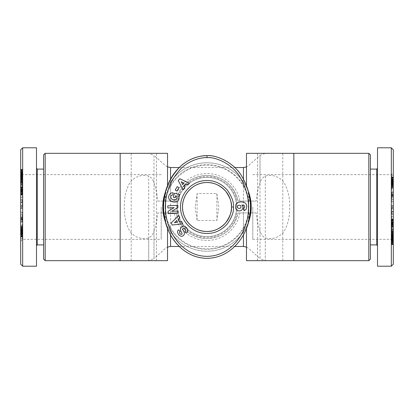 <?xml version="1.0" encoding="UTF-8"?>
<svg xmlns="http://www.w3.org/2000/svg" width="414" height="414" viewBox="0 0 414 414"><rect width="100%" height="100%" fill="white"/><g stroke="black" fill="none" stroke-linecap="round" stroke-linejoin="round"><path stroke-width="0.31" stroke-dasharray="2.07 1.55" d="M45.173 153.32L45.173 260.68M246.47 185.622L246.47 187.092L247.194 188.593C248.058 190.937 248.679 195.097 249.052 201.08L256.261 201.08C256.727 194.797 257.974 188.743 260.008 182.926C261.099 179.443 262.864 177.182 265.286 176.141C273.157 173.585 281.836 178.046 284.837 184.039C288.294 190.833 289.904 198.487 289.665 207C289.904 215.513 288.294 223.167 284.837 229.961C281.836 235.954 273.157 240.415 265.286 237.859C262.807 236.746 261.048 234.484 260.008 231.074C257.974 225.257 256.727 219.203 256.261 212.92L238.014 212.92C233.729 229.061 223.389 237.615 207 238.578C190.611 237.615 180.271 229.061 175.986 212.92L157.739 212.92C157.273 219.203 156.026 225.257 153.992 231.074C152.901 234.557 151.136 236.818 148.714 237.859C140.843 240.415 132.164 235.954 129.163 229.961C125.706 223.167 124.096 215.513 124.335 207C124.096 198.487 125.706 190.833 129.163 184.039C132.164 178.046 140.843 173.585 148.714 176.141C151.193 177.254 152.952 179.516 153.992 182.926C156.026 188.743 157.273 194.797 157.739 201.08L164.948 201.08C165.295 195.341 165.916 191.175 166.806 188.593L167.53 187.092L167.53 185.622M368.827 260.68L368.827 153.32M167.53 228.378L167.53 226.908L166.806 225.407C165.942 223.063 165.321 218.902 164.948 212.92L157.739 212.92M167.53 260.68L120.163 260.68L148.714 260.68L148.714 176.141M153.992 182.926L153.992 155.348L148.714 153.32L120.163 153.32L167.53 153.32M256.261 212.92L249.052 212.92C248.705 218.659 248.084 222.825 247.194 225.407L248.359 222.603A44.205 44.205 0 0 1 165.636 222.603L167.53 226.908M265.286 176.141L265.286 260.68L293.836 260.68L246.47 260.68M246.47 226.908L246.47 228.378M246.47 153.32L293.836 153.32L265.286 153.32L260.008 155.348L260.008 182.926M270.151 260.68L282.783 260.68L270.151 260.68M270.151 153.32L282.783 153.32L270.151 153.32M143.849 260.68L131.217 260.68L143.849 260.68M143.849 153.32L131.217 153.32L143.849 153.32M195.16 207L197.131 220.465L216.869 220.465L218.84 207L216.869 193.535L197.131 193.535L195.16 207M22.672 147.793L22.672 266.207M161.217 207L161.217 239.364L161.217 207M391.328 266.207L391.328 147.793M252.783 207L252.783 239.364L252.783 207M171.474 195.429A1.382 1.382 0 0 1 172.767 195.097L173.218 192.898A3.405 3.405 0 0 0 171.603 192.924A5.263 4.466 -167.3 0 0 168.912 195.739L168.757 196.345A5.263 4.363 -165.4 0 0 172.752 201.892A5.263 4.363 -165.4 0 0 178.941 198.994A5.263 4.363 -165.4 0 0 178.496 196.039L179.381 196.076L179.764 194.606L174.418 193.214L173.378 197.219L175.272 197.716L175.8 195.693A4.254 3.571 122.9 0 1 175.841 195.718A4.254 3.571 122.9 0 1 176.706 196.557A3.131 2.51 -165.2 0 1 176.887 198.094A3.131 2.51 -165.2 0 1 174.765 199.807A2.826 1.578 -167.7 0 1 171.696 198.984A3.131 2.582 -164.3 0 1 170.842 196.448A3.131 2.582 -164.3 0 1 171.474 195.429M186.647 232.942A3.943 3.353 -130.9 0 0 187.247 228.735A4.207 2.934 50.3 0 0 185.042 226.587A3.938 3.359 50.3 0 0 182.305 226.479A2.872 1.765 139.7 0 0 180.799 227.866A3.943 3.369 -130.3 0 0 180.582 228.409A2.763 2.763 0 0 0 180.67 230.614L181.979 233.325A0.735 0.735 0 0 1 181.296 234.381A1.584 1.092 49.7 0 1 179.785 233.33A1.584 1.092 49.7 0 1 179.836 231.773L180.106 231.545L178.537 229.868A3.778 2.831 -138.5 0 0 178.139 230.22A3.778 2.831 -138.5 0 0 178.041 233.532A17.569 9.558 133.1 0 0 179.226 235.157A17.569 9.558 133.1 0 0 179.738 235.582A3.716 2.836 62.7 0 0 182.672 236.027A3.716 2.836 62.7 0 0 182.714 236.001A2.872 2.22 139.7 0 0 184.023 234.805A3.747 3.193 49.7 0 0 184.375 233.698A2.763 2.763 0 0 0 184.121 232.156L182.786 229.392A0.735 0.735 0 0 1 183.19 228.383A1.78 1.185 49.7 0 1 185.13 229.278A1.78 1.185 49.7 0 1 185.255 231.235L184.954 231.488L186.378 233.17L186.616 232.968A3.943 3.353 -130.9 0 0 186.647 232.942M239.245 210.912A4.445 4.445 0 0 0 241.486 210.302L242.578 209.075L242.966 207.461L242.702 206.125L241.874 205.002L243.856 205.313L244.824 206.089L244.674 207.3L243.768 207.693L244.151 210.726L246.242 209.225L246.78 206.079L246.371 204.433L244.974 202.819L243.028 202.079L240.493 201.923L237.636 202.601L235.84 204.449L235.571 208.035L236.058 209.287L237.274 210.447A4.445 4.445 0 0 0 239.245 210.912M177.399 207A29.601 29.601 0 0 0 207 236.601A29.601 29.601 0 0 0 236.601 207A29.601 29.601 0 0 0 207 177.399A29.601 29.601 0 0 0 177.399 207A29.601 29.601 0 0 0 207 236.601A29.601 29.601 0 0 0 236.601 207A29.601 29.601 0 0 0 207 177.399A29.601 29.601 0 0 0 177.399 207M176.607 207A30.393 30.393 0 0 1 207 176.607A30.393 30.393 0 0 1 237.393 207A30.393 30.393 0 0 1 207 237.393A30.393 30.393 0 0 1 176.607 207M207 258.31A51.31 43.418 -90 0 0 250.418 207A51.31 43.418 -90 0 0 207 155.69M246.47 187.092L248.364 191.408A44.205 44.205 0 0 0 165.636 191.403L167.53 187.092M165.16 207A41.84 41.84 0 0 1 207 165.16A41.84 41.84 0 0 1 248.84 207A41.84 41.84 0 0 1 207 248.84A41.84 41.84 0 0 1 165.16 207M393.3 264.23L393.3 149.77M376.724 244.891L376.724 169.109M370.406 154.898L370.406 259.102M377.511 207L377.511 168.317L377.511 207M393.3 232.275L393.3 244.638L393.3 232.451L393.3 237.398L391.722 237.403L391.722 229.299L391.722 237.403L393.3 237.403L393.3 231.876L393.3 238.94L391.722 238.94L391.722 237.041L391.722 238.925L393.3 238.925L393.3 230.65L393.3 234.805L393.3 233.367L391.722 233.367L393.3 233.377L393.3 229.299L393.3 232.275L391.722 232.275M393.3 238.785L391.722 238.785M393.3 236.472L391.722 236.472M393.3 232.658L391.722 232.658M391.722 194.352L393.3 194.352L393.3 198.529L391.722 198.529L391.722 191.982L393.3 191.982L391.722 192.039M393.3 198.529L393.3 192.313L393.3 201.701L393.3 195.232L391.722 195.232L391.722 201.701L391.722 192.313L391.722 198.529M393.3 199.258L391.722 199.258M393.3 195.744L391.722 195.744M393.3 195.113L391.722 195.113L393.3 195.113M20.7 149.77L20.7 264.23M37.276 169.109L37.276 244.891M43.594 259.102L43.594 154.898M36.489 207L36.489 245.683L36.489 207M20.7 181.725L20.7 169.362L20.7 181.549L20.7 176.602L22.278 176.597L22.278 184.701L22.278 176.597L20.7 176.597L20.7 182.124L20.7 175.06L22.278 175.06L22.278 176.959L22.278 175.075L20.7 175.075L20.7 183.35L20.7 179.195L20.7 180.633L22.278 180.633L20.7 180.623L20.7 184.701L20.7 181.725L22.278 181.725M20.7 175.215L22.278 175.215M20.7 177.528L22.278 177.528M20.7 181.342L22.278 181.342M22.278 219.648L20.7 219.648L20.7 215.471L22.278 215.471L22.278 222.018L20.7 222.018L22.278 221.961M20.7 215.471L20.7 221.687L20.7 212.299L20.7 218.768L22.278 218.768L22.278 212.299L22.278 221.687L22.278 215.471M20.7 214.742L22.278 214.742M20.7 218.256L22.278 218.256M20.7 218.887L22.278 218.887L20.7 218.887M43.594 207L43.594 244.891L43.594 207M22.278 228.89L22.278 236.849L22.278 226.437L22.278 228.89L20.7 228.89L20.7 228.047L20.7 236.849L20.7 228.89M20.7 229.573L22.278 229.573M20.7 229.817L22.278 229.817M20.7 229.604L22.278 229.604M20.7 229.537L22.278 229.537L20.7 229.537M20.7 229.661L22.278 229.661M20.7 229.651L20.7 234.288L20.7 229.972L22.278 229.967L22.278 234.288L22.278 229.144L22.278 229.972L20.7 229.972L20.7 229.651L22.278 229.651M20.7 230.168L22.278 230.168M20.7 230.65L22.278 230.65L20.7 230.639M20.7 231.235L22.278 231.235L22.278 238.904L22.278 227.457L22.278 231.245L20.7 231.245L20.7 229.428L22.278 229.444L20.7 229.428L20.7 227.457L20.7 238.904L20.7 232.932L22.278 232.927L20.7 232.932L20.7 233.765L20.7 231.245M20.7 231.918L22.278 231.918M20.7 232.347L22.278 232.347M20.7 233.543L22.278 233.543M20.7 234.195L22.278 234.195M20.7 234.774L22.278 234.774M20.7 235.323L22.278 235.323M20.7 235.851L22.278 235.851M20.7 236.27L22.278 236.27M20.7 236.575L22.278 236.575M20.7 236.725L22.278 236.725M20.7 236.849L22.278 236.849M20.7 236.798L22.278 236.798M20.7 236.56L22.278 236.56M20.7 236.394L22.278 236.394M20.7 235.933L22.278 235.933M20.7 235.354L22.278 235.354M20.7 235.318L22.278 235.318M20.7 234.712L22.278 234.712M20.7 233.998L22.278 233.998L20.7 233.982M20.7 234.122L22.278 234.122M20.7 234.386L22.278 234.386M20.7 234.459L22.278 234.459M20.7 234.438L22.278 234.438M20.7 234.267L22.278 234.267L20.7 234.277M20.7 233.92L22.278 233.92M20.7 233.656L22.278 233.656M20.7 233.16L22.278 233.16M20.7 232.585L22.278 232.585M20.7 232.187L22.278 232.187M20.7 231.54L22.278 231.54M20.7 230.846L22.278 230.846M20.7 230.443L22.278 230.443L20.7 230.438M20.7 229.879L22.278 229.879M20.7 229.247L22.278 229.247M20.7 228.631L22.278 228.631M20.7 228.047L22.278 228.047L20.7 228.047L20.7 226.556L20.7 228.047M20.7 227.519L22.278 227.519M20.7 227.1L22.278 227.1M20.7 226.867L22.278 226.867M20.7 226.572L22.278 226.572L20.7 226.572M20.7 226.442L22.278 226.442L20.7 226.442M20.7 226.82L22.278 226.82M20.7 227.038L22.278 227.038M20.7 227.503L22.278 227.503M20.7 228.274L22.278 228.274M20.7 233.77L22.278 233.77M20.7 233.522L22.278 233.522M20.7 232.885L22.278 232.885M20.7 232.616L22.278 232.616M20.7 232.114L22.278 232.114M20.7 231.975L22.278 231.975M20.7 231.881L22.278 231.881L20.7 231.902M20.7 231.949L22.278 231.949L20.7 231.954M20.7 232.399L22.278 232.399M20.7 233.077L22.278 233.077M20.7 233.305L22.278 233.305M20.7 233.879L22.278 233.879M20.7 234.05L22.278 234.05M20.7 234.288L22.278 234.288M20.7 231.136L22.278 231.136M20.7 231.628L22.278 231.628M20.7 231.845L22.278 231.845M20.7 231.436L22.278 231.436M20.7 230.826L22.278 230.826M20.7 229.858L22.278 229.858M20.7 229.165L22.278 229.165M20.7 229.144L22.278 229.144M20.7 229.392L22.278 229.392M20.7 176.654L22.278 176.654M20.7 176.762L20.7 174.04L20.7 176.69L22.278 176.695L20.7 176.69L22.278 176.923L20.7 176.959L22.278 176.762M20.7 177.28L22.278 177.28M20.7 177.875L22.278 177.875L20.7 177.875M20.7 178.491L22.278 178.491M20.7 178.884L22.278 178.884L20.7 178.884M20.7 179.438L22.278 179.438M20.7 180.054L22.278 180.054M20.7 180.695L22.278 180.695M20.7 182.124L22.278 182.124M20.7 181.751L22.278 181.751M20.7 181.156L22.278 181.156M20.7 180.432L22.278 180.432M20.7 179.842L22.278 179.842M20.7 179.195L22.278 179.195M20.7 183.35L22.278 183.35M20.7 181.399L22.278 181.399M22.278 187.226L22.278 181.27L22.278 188.427L22.278 187.226L20.7 187.226L20.7 188.427L20.7 181.27L20.7 187.226M20.7 181.27L22.278 181.27M20.7 182.486L22.278 182.486M20.7 188.427L22.278 188.427M20.7 170.449L22.278 170.449M20.7 170.878L22.278 170.878M20.7 171.349L22.278 171.349M20.7 171.851L22.278 171.851M20.7 172.384L22.278 172.384M20.7 172.943L22.278 172.943M20.7 173.192L22.278 173.192M20.7 173.699L22.278 173.699M20.7 174.222L22.278 174.222L20.7 174.227M20.7 174.77L22.278 174.77M20.7 175.35L22.278 175.35M20.7 175.95L22.278 175.95L20.7 175.95M20.7 176.571L22.278 176.571L20.7 176.571M20.7 177.44L22.278 177.44M20.7 178.232L22.278 178.232M20.7 178.512L22.278 178.512M20.7 178.631L22.278 178.631M20.7 178.853L22.278 178.853M20.7 178.962L22.278 178.962L20.7 178.957M20.7 178.693L22.278 178.693M20.7 178.408L22.278 178.408L20.7 178.418M20.7 178.03L22.278 178.03M20.7 177.916L22.278 177.916M20.7 177.492L22.278 177.492M20.7 177.037L22.278 177.037M20.7 176.131L22.278 176.131M20.7 175.552L22.278 175.552M20.7 174.925L22.278 174.925M20.7 174.408L22.278 174.408M20.7 173.844L22.278 173.844L20.7 173.844M20.7 173.316L22.278 173.316M20.7 173.254L22.278 173.254M20.7 172.778L22.278 172.778M20.7 172.41L22.278 172.41M20.7 172.146L22.278 172.146M20.7 171.981L22.278 172.001M20.7 171.929L22.278 171.929M20.7 172.183L22.278 172.183M20.7 172.498L22.278 172.498M20.7 172.871L22.278 172.871M20.7 173.342L22.278 173.342M20.7 174.47L22.278 174.47M20.7 174.273L22.278 174.273M20.7 173.595L22.278 173.595M20.7 173.052L22.278 173.052M161.217 174.636L22.672 174.636L22.672 207L22.672 174.636L20.7 172.659L20.7 207L20.7 172.659L22.278 172.659M20.7 172.602L22.278 172.602M20.7 171.567L22.278 171.567M20.7 171.546L22.278 171.546M20.7 171.401L22.278 171.401M20.7 171.458L22.278 171.458M20.7 171.826L22.278 171.826M20.7 170.056L22.278 170.056M20.7 169.942L22.278 169.942M20.7 169.626L22.278 169.626M20.7 169.435L22.278 169.435M20.7 169.409L22.278 169.409M20.7 169.362L22.278 169.362M20.7 169.445L22.278 169.445M20.7 169.595L22.278 169.595M20.7 169.875L22.278 169.875M20.7 170.273L22.278 170.273M20.7 176.954L22.278 176.954L20.7 176.954M20.7 176.224L22.278 176.224M20.7 176.198L22.278 176.198M20.7 175.624L22.278 175.624M20.7 174.672L22.278 174.672M20.7 174.04L22.278 174.04L20.7 174.04M20.7 174.051L22.278 174.051M20.7 174.315L22.278 174.315M20.7 174.806L22.278 174.806M20.7 174.827L22.278 174.827M20.7 175.417L22.278 175.417M20.7 176.302L22.278 176.302M22.278 185.368L22.278 194.844L22.278 185.368L20.7 185.368L20.7 193.747L20.7 185.368M20.7 191.014L22.278 191.014M20.7 193.747L22.278 193.747M20.7 191.848L22.278 191.848M20.7 191.692L22.278 191.692M20.7 191.133L22.278 191.133M20.7 190.983L22.278 190.983M20.7 190.393L22.278 190.393M20.7 189.995L22.278 189.995L20.7 190.01L20.7 190.766L20.7 187.997L20.7 194.844L20.7 189.995M20.7 189.674L22.278 189.674L20.7 189.674M20.7 189.633L22.278 189.633M20.7 189.829L22.278 189.829M20.7 189.871L22.278 189.871M20.7 190.212L22.278 190.212M20.7 190.631L22.278 190.631L22.278 197.437L22.278 187.796L22.278 190.823L20.7 190.823L20.7 188.453L22.278 188.442L20.7 188.453L20.7 187.796L20.7 190.124L22.278 190.14L20.7 190.124L20.7 197.437L20.7 190.626M20.7 191.04L22.278 191.04M20.7 191.625L22.278 191.625M20.7 191.894L22.278 191.894M20.7 192.256L22.278 192.256M20.7 192.35L22.278 192.35M20.7 192.287L22.278 192.287M20.7 194.808L22.278 194.808M20.7 194.844L22.278 194.844M20.7 194.797L22.278 194.797M20.7 194.683L22.278 194.683M20.7 194.42L22.278 194.42L20.7 194.42M20.7 194.073L22.278 194.073M20.7 193.597L22.278 193.597M20.7 193.343L22.278 193.343M20.7 192.831L22.278 192.831M20.7 192.22L22.278 192.22L22.278 190.114L22.278 192.236L20.7 192.236L20.7 190.114L22.278 190.104L20.7 190.114L20.7 192.236M20.7 191.858L22.278 191.858M20.7 191.232L22.278 191.232M20.7 190.652L22.278 190.652M20.7 189.514L22.278 189.514M20.7 188.955L22.278 188.955M20.7 188.003L22.278 188.003L20.7 187.997L20.7 187.62L20.7 188.003M20.7 187.63L22.278 187.63L20.7 187.62L20.7 187.33L20.7 187.63M20.7 187.345L22.278 187.345L20.7 187.076L20.7 187.345M20.7 187.159L22.278 187.159M20.7 187.076L22.278 187.076M20.7 187.133L22.278 187.133M20.7 187.304L22.278 187.304M20.7 188.473L22.278 188.473M20.7 189.053L22.278 189.053M20.7 189.255L22.278 189.255M20.7 189.855L22.278 189.855M20.7 190.766L22.278 190.766M20.7 186.186L22.278 186.186M36.489 147.793L36.489 266.207M20.7 224.414L20.7 229.102L20.7 224.414L22.278 224.414L22.278 229.102L22.278 224.414M20.7 205.996L20.7 199.641L20.7 205.996L22.278 205.996L22.278 199.641L22.278 205.996M20.7 221.961L20.7 219.648M20.7 218.768L20.7 222.018M20.7 219.611L22.278 219.611M20.7 221.93L22.278 221.93M22.278 222.018L22.278 218.768M20.7 221.863L22.278 221.863M20.7 220.46L22.278 220.46M20.7 221.687L22.278 221.687M20.7 217.407L22.278 217.407M20.7 216.972L22.278 216.972M20.7 219.13L22.278 219.13M20.7 175.634L22.278 175.634M20.7 179.039L22.278 179.039M20.7 177.14L22.278 177.14M20.7 184.189L22.278 184.189M20.7 184.556L22.278 184.556M20.7 183.236L22.278 183.236M20.7 179.692L22.278 179.692M20.7 181.549L22.278 181.549M20.7 205.649L22.278 205.649M20.7 202.032L22.278 202.032M20.7 199.641L22.278 199.641M20.7 200.2L22.278 200.2M20.7 202.446L22.278 202.446M20.7 202.089L22.278 202.089M20.7 206.151L22.278 206.151M20.7 208.449L22.278 208.449M20.7 207.895L22.278 207.895M20.7 225.299L22.278 225.299M20.7 228.217L22.278 228.217M20.7 229.102L22.278 229.102M20.7 227.457L22.278 227.457M20.7 233.765L22.278 233.765M20.7 234.935L22.278 234.935M20.7 238.904L22.278 238.904M20.7 236.958L22.278 236.958M22.278 234.624L22.278 233.108L22.278 235.908L22.278 234.624L20.7 234.624L20.7 235.908L20.7 233.108L20.7 234.624M20.7 233.108L22.278 233.108M20.7 235.908L22.278 235.908M20.7 190.823L22.278 190.823M20.7 193.654L22.278 193.654M20.7 195.03L22.278 195.03M20.7 197.437L22.278 197.437M20.7 187.796L22.278 187.796M20.7 190.419L22.278 190.419M370.406 207L370.406 169.109L370.406 207M391.722 185.11L391.722 177.151L391.722 187.563L391.722 185.11L393.3 185.11L393.3 185.953L393.3 177.151L393.3 185.11M393.3 184.427L391.722 184.427M393.3 184.183L391.722 184.183M393.3 184.396L391.722 184.396M393.3 184.463L391.722 184.463L393.3 184.463M393.3 184.339L391.722 184.339M393.3 184.349L393.3 179.712L393.3 184.028L391.722 184.033L391.722 179.712L391.722 184.856L391.722 184.028L393.3 184.028L393.3 184.349L391.722 184.349M393.3 183.832L391.722 183.832M393.3 183.35L391.722 183.35L393.3 183.361M393.3 182.765L391.722 182.765L391.722 175.096L391.722 186.543L391.722 182.755L393.3 182.755L393.3 184.572L391.722 184.556L393.3 184.572L393.3 186.543L393.3 175.096L393.3 181.068L391.722 181.073L393.3 181.068L393.3 180.235L393.3 182.755M393.3 182.082L391.722 182.082M393.3 181.653L391.722 181.653M393.3 180.457L391.722 180.457M393.3 179.805L391.722 179.805M393.3 179.226L391.722 179.226M393.3 178.677L391.722 178.677M393.3 178.149L391.722 178.149M393.3 177.73L391.722 177.73M393.3 177.425L391.722 177.425M393.3 177.275L391.722 177.275M393.3 177.151L391.722 177.151M393.3 177.202L391.722 177.202M393.3 177.44L391.722 177.44M393.3 177.606L391.722 177.606M393.3 178.067L391.722 178.067M393.3 178.646L391.722 178.646M393.3 178.682L391.722 178.682M393.3 179.288L391.722 179.288M393.3 180.002L391.722 180.002L393.3 180.018M393.3 179.878L391.722 179.878M393.3 179.614L391.722 179.614M393.3 179.541L391.722 179.541M393.3 179.562L391.722 179.562M393.3 179.733L391.722 179.733L393.3 179.723M393.3 180.08L391.722 180.08M393.3 180.344L391.722 180.344M393.3 180.84L391.722 180.84M393.3 181.415L391.722 181.415M393.3 181.813L391.722 181.813M393.3 182.46L391.722 182.46M393.3 183.154L391.722 183.154M393.3 183.557L391.722 183.557L393.3 183.562M393.3 184.121L391.722 184.121M393.3 184.753L391.722 184.753M393.3 185.368L391.722 185.368M393.3 185.953L391.722 185.953L393.3 185.953L393.3 187.444L393.3 185.953M393.3 186.481L391.722 186.481M393.3 186.9L391.722 186.9M393.3 187.133L391.722 187.133M393.3 187.428L391.722 187.428L393.3 187.428M393.3 187.558L391.722 187.558L393.3 187.558M393.3 187.18L391.722 187.18M393.3 186.962L391.722 186.962M393.3 186.497L391.722 186.497M393.3 185.726L391.722 185.726M393.3 180.23L391.722 180.23M393.3 180.478L391.722 180.478M393.3 181.115L391.722 181.115M393.3 181.384L391.722 181.384M393.3 181.886L391.722 181.886M393.3 182.025L391.722 182.025M393.3 182.119L391.722 182.119L393.3 182.098M393.3 182.051L391.722 182.051L393.3 182.046M393.3 181.601L391.722 181.601M393.3 180.923L391.722 180.923M393.3 180.695L391.722 180.695M393.3 180.121L391.722 180.121M393.3 179.95L391.722 179.95M393.3 179.712L391.722 179.712M393.3 182.864L391.722 182.864M393.3 182.372L391.722 182.372M393.3 182.155L391.722 182.155M393.3 182.564L391.722 182.564M393.3 183.174L391.722 183.174M393.3 184.142L391.722 184.142M393.3 184.835L391.722 184.835M393.3 184.856L391.722 184.856M393.3 184.608L391.722 184.608M393.3 237.346L391.722 237.346M393.3 237.238L393.3 239.96L393.3 237.31L391.722 237.305L393.3 237.31L391.722 237.077L393.3 237.041L391.722 237.238M393.3 236.72L391.722 236.72M393.3 236.125L391.722 236.125L393.3 236.125M393.3 235.509L391.722 235.509M393.3 235.116L391.722 235.116L393.3 235.116M393.3 234.562L391.722 234.562M393.3 233.946L391.722 233.946M393.3 233.305L391.722 233.305M393.3 231.876L391.722 231.876M393.3 232.249L391.722 232.249M393.3 232.844L391.722 232.844M393.3 233.568L391.722 233.568M393.3 234.158L391.722 234.158M393.3 234.805L391.722 234.805M393.3 230.65L391.722 230.65M393.3 232.601L391.722 232.601M391.722 226.774L391.722 232.73L391.722 225.573L391.722 226.774L393.3 226.774L393.3 225.573L393.3 232.73L393.3 226.774M393.3 232.73L391.722 232.73M393.3 231.514L391.722 231.514M393.3 225.573L391.722 225.573M393.3 243.551L391.722 243.551M393.3 243.121L391.722 243.121M393.3 242.651L391.722 242.651M393.3 242.149L391.722 242.149M393.3 241.616L391.722 241.616M393.3 241.057L391.722 241.057M393.3 240.808L391.722 240.808M393.3 240.301L391.722 240.301M393.3 239.778L391.722 239.778L393.3 239.773M393.3 239.23L391.722 239.23M393.3 238.65L391.722 238.65M393.3 238.05L391.722 238.05L393.3 238.05M393.3 237.429L391.722 237.429L393.3 237.429M393.3 236.56L391.722 236.56M393.3 235.768L391.722 235.768M393.3 235.488L391.722 235.488M393.3 235.369L391.722 235.369M393.3 235.147L391.722 235.147M393.3 235.038L391.722 235.038L393.3 235.043M393.3 235.307L391.722 235.307M393.3 235.592L391.722 235.592L393.3 235.582M393.3 235.97L391.722 235.97M393.3 236.083L391.722 236.083M393.3 236.508L391.722 236.508M393.3 236.963L391.722 236.963M393.3 237.869L391.722 237.869M393.3 238.448L391.722 238.448M393.3 239.075L391.722 239.075M393.3 239.592L391.722 239.592M393.3 240.156L391.722 240.156L393.3 240.156M393.3 240.684L391.722 240.684M393.3 240.746L391.722 240.746M393.3 241.222L391.722 241.222M393.3 241.59L391.722 241.59M393.3 241.854L391.722 241.854M393.3 242.019L391.722 241.999M393.3 242.071L391.722 242.071M393.3 241.817L391.722 241.817M393.3 241.502L391.722 241.502M393.3 241.129L391.722 241.129M393.3 240.658L391.722 240.658M393.3 239.53L391.722 239.53M393.3 239.727L391.722 239.727M393.3 240.405L391.722 240.405M393.3 240.948L391.722 240.948M252.783 239.364L391.328 239.364L393.3 241.341L393.3 207L393.3 241.341L391.722 241.341M393.3 241.398L391.722 241.398M393.3 242.433L391.722 242.433M393.3 242.454L391.722 242.454M393.3 242.599L391.722 242.599M393.3 242.542L391.722 242.542M393.3 242.174L391.722 242.174M393.3 243.944L391.722 243.944M393.3 244.058L391.722 244.058M393.3 244.374L391.722 244.374M393.3 244.565L391.722 244.565M393.3 244.591L391.722 244.591M393.3 244.638L391.722 244.638M393.3 244.555L391.722 244.555M393.3 244.405L391.722 244.405M393.3 244.125L391.722 244.125M393.3 243.727L391.722 243.727M393.3 237.046L391.722 237.046L393.3 237.046M393.3 237.776L391.722 237.776M393.3 237.802L391.722 237.802M393.3 238.376L391.722 238.376M393.3 239.328L391.722 239.328M393.3 239.96L391.722 239.96L393.3 239.96M393.3 239.949L391.722 239.949M393.3 239.685L391.722 239.685M393.3 239.194L391.722 239.194M393.3 239.173L391.722 239.173M393.3 238.583L391.722 238.583M393.3 237.698L391.722 237.698M391.722 228.631L391.722 219.156L391.722 228.631L393.3 228.631L393.3 220.253L393.3 228.631M393.3 222.986L391.722 222.986M393.3 220.253L391.722 220.253M393.3 222.152L391.722 222.152M393.3 222.308L391.722 222.308M393.3 222.867L391.722 222.867M393.3 223.017L391.722 223.017M393.3 223.607L391.722 223.607M393.3 224.005L391.722 224.005L393.3 223.99L393.3 223.234L393.3 226.003L393.3 219.156L393.3 224.005M393.3 224.326L391.722 224.326L393.3 224.326M393.3 224.367L391.722 224.367M393.3 224.171L391.722 224.171M393.3 224.129L391.722 224.129M393.3 223.788L391.722 223.788M393.3 223.369L391.722 223.369L391.722 216.563L391.722 226.204L391.722 223.177L393.3 223.177L393.3 225.547L391.722 225.558L393.3 225.547L393.3 226.204L393.3 223.876L391.722 223.86L393.3 223.876L393.3 216.563L393.3 223.374M393.3 222.96L391.722 222.96M393.3 222.375L391.722 222.375M393.3 222.106L391.722 222.106M393.3 221.744L391.722 221.744M393.3 221.65L391.722 221.65M393.3 221.713L391.722 221.713M393.3 219.192L391.722 219.192M393.3 219.156L391.722 219.156M393.3 219.203L391.722 219.203M393.3 219.316L391.722 219.316M393.3 219.58L391.722 219.58L393.3 219.58M393.3 219.927L391.722 219.927M393.3 220.403L391.722 220.403M393.3 220.657L391.722 220.657M393.3 221.169L391.722 221.169M393.3 221.78L391.722 221.78L391.722 223.886L391.722 221.764L393.3 221.764L393.3 223.886L391.722 223.896L393.3 223.886L393.3 221.764M393.3 222.142L391.722 222.142M393.3 222.768L391.722 222.768M393.3 223.348L391.722 223.348M393.3 224.486L391.722 224.486M393.3 225.045L391.722 225.045M393.3 225.997L391.722 225.997L393.3 226.003L393.3 226.38L393.3 225.997M393.3 226.37L391.722 226.37L393.3 226.38L393.3 226.67L393.3 226.37M393.3 226.655L391.722 226.655L393.3 226.924L393.3 226.655M393.3 226.841L391.722 226.841M393.3 226.924L391.722 226.924M393.3 226.867L391.722 226.867M393.3 226.696L391.722 226.696M393.3 225.526L391.722 225.526M393.3 224.947L391.722 224.947M393.3 224.745L391.722 224.745M393.3 224.145L391.722 224.145M393.3 223.234L391.722 223.234M393.3 227.814L391.722 227.814M377.511 266.207L377.511 147.793M393.3 189.586L393.3 184.898L393.3 189.586L391.722 189.586L391.722 184.898L391.722 189.586M393.3 208.004L393.3 214.359L393.3 208.004L391.722 208.004L391.722 214.359L391.722 208.004M393.3 192.039L393.3 194.352M393.3 195.232L393.3 191.982M393.3 194.389L391.722 194.389M393.3 192.07L391.722 192.07M391.722 191.982L391.722 195.232M393.3 192.137L391.722 192.137M393.3 193.54L391.722 193.54M393.3 192.313L391.722 192.313M393.3 196.593L391.722 196.593M393.3 197.028L391.722 197.028M393.3 194.87L391.722 194.87M393.3 238.366L391.722 238.366M393.3 234.961L391.722 234.961M393.3 236.86L391.722 236.86M393.3 229.811L391.722 229.811M393.3 229.444L391.722 229.444M393.3 230.764L391.722 230.764M393.3 234.308L391.722 234.308M393.3 232.451L391.722 232.451M393.3 208.351L391.722 208.351M393.3 211.968L391.722 211.968M393.3 214.359L391.722 214.359M393.3 213.8L391.722 213.8M393.3 211.554L391.722 211.554M393.3 211.911L391.722 211.911M393.3 207.849L391.722 207.849M393.3 205.551L391.722 205.551M393.3 206.105L391.722 206.105M393.3 188.701L391.722 188.701M393.3 185.782L391.722 185.782M393.3 184.898L391.722 184.898M393.3 186.543L391.722 186.543M393.3 180.235L391.722 180.235M393.3 179.065L391.722 179.065M393.3 175.096L391.722 175.096M393.3 177.042L391.722 177.042M391.722 179.376L391.722 180.892L391.722 178.092L391.722 179.376L393.3 179.376L393.3 178.092L393.3 180.892L393.3 179.376M393.3 180.892L391.722 180.892M393.3 178.092L391.722 178.092M393.3 223.177L391.722 223.177M393.3 220.346L391.722 220.346M393.3 218.97L391.722 218.97M393.3 216.563L391.722 216.563M393.3 226.204L391.722 226.204M393.3 223.581L391.722 223.581M241.077 206.612L240.669 208.014L239.628 208.485L238.138 208.247L237.357 207.098L237.507 206.006L238.635 205.178L240.177 205.277L241.077 206.612M189.477 183.252L179.878 178.77L178.232 180.488L183.128 189.876L184.804 188.127L183.79 186.331L185.933 184.095L187.775 185.022L189.477 183.252M182.745 184.484L181.182 181.71L184.033 183.143L182.745 184.484M171.675 211.337L177.906 207.486L177.792 205.313L167.758 205.841L167.872 207.968L174.128 207.637L168.048 211.388L168.167 213.65L178.201 213.122L178.087 211L171.675 211.337M177.254 186.621L175.179 189.979L176.902 191.045L178.983 187.687L177.254 186.621M178.822 215.523L171.205 222.882L172.219 225.04L182.734 223.819L181.705 221.63L179.66 221.935L178.341 219.135L179.873 217.743L178.822 215.523M177.565 222.246L174.413 222.716L176.773 220.569L177.565 222.246M197.131 220.465L197.131 193.535M216.869 193.535L216.869 220.465M157.739 201.08L175.986 201.08C180.271 184.939 190.611 176.385 207 175.422C223.389 176.385 233.729 184.939 238.014 201.08L256.261 201.08M247.194 225.407A44.205 44.205 0 0 1 166.806 225.407A44.205 44.205 0 0 0 247.194 225.407M164.948 212.92L175.986 212.92A31.578 31.578 0 0 0 238.014 212.92L249.052 212.92M249.052 201.08L238.014 201.08A31.578 31.578 0 0 0 175.986 201.08L164.948 201.08M166.806 188.593A44.205 44.205 0 0 1 247.194 188.593A44.205 44.205 0 0 0 166.806 188.593M148.714 237.859L148.714 260.68L153.992 258.652L153.992 231.074M170.558 167.53L170.558 246.47M170.558 234.893L170.558 212.92M165.279 212.92L165.279 201.08M248.721 201.08L248.721 212.92M243.442 212.92L243.442 234.893M243.442 246.47L243.442 167.53M260.008 231.074L260.008 258.652L265.286 260.68L265.286 237.859M167.53 166.925L165.279 165.502L153.992 155.348L153.992 258.652L165.279 248.498L167.53 247.075M246.47 247.075L248.721 248.498L260.008 258.652L260.008 155.348L248.721 165.502L246.47 166.925M393.3 194.787L391.722 194.787M20.7 219.213L22.278 219.213M20.7 207L22.672 207M20.7 218.121L22.278 218.121M20.7 219.617L22.278 219.617M20.7 174.496L22.278 174.496M20.7 176.768L22.278 176.768M20.7 181.446L22.278 181.446M20.7 182.476L22.278 182.476M20.7 179.278L22.278 179.278M20.7 177.332L22.278 177.332M20.7 182.952L22.278 182.952M20.7 177.653L22.278 177.653M20.7 179.479L22.278 179.479M393.3 207L391.328 207M393.3 195.879L391.722 195.879M393.3 194.383L391.722 194.383M393.3 239.504L391.722 239.504M393.3 237.232L391.722 237.232M393.3 232.554L391.722 232.554M393.3 231.524L391.722 231.524M393.3 234.722L391.722 234.722M393.3 236.668L391.722 236.668M393.3 231.048L391.722 231.048M393.3 236.347L391.722 236.347M393.3 234.521L391.722 234.521M170.558 201.08L170.558 179.107M243.442 179.107L243.442 201.08M165.067 212.92A42.352 42.352 0 0 0 248.933 212.92M248.933 201.08A42.352 42.352 0 0 0 165.067 201.08M175.986 212.92A31.578 31.578 0 0 0 238.014 212.92M239.903 212.92A33.43 33.43 0 0 1 174.097 212.92M238.014 201.08A31.578 31.578 0 0 0 175.986 201.08M174.097 201.08A33.43 33.43 0 0 1 239.903 201.08M257.524 260.68L257.524 153.32M131.217 260.68L131.217 153.32M179.257 246.47L234.743 246.47M20.7 241.341L22.672 239.364L161.217 239.364M252.783 174.636L391.328 174.636L393.3 172.659M393.3 239.696L391.722 239.696M20.7 174.304L22.278 174.304M20.7 212.299L22.278 212.299M20.7 214.7L22.278 214.7M20.7 182.512L22.278 182.512M20.7 184.701L22.278 184.701M393.3 201.701L391.722 201.701M393.3 199.3L391.722 199.3M393.3 231.488L391.722 231.488M393.3 229.299L391.722 229.299M179.257 167.53L234.743 167.53M156.476 260.68L156.476 153.32M282.783 260.68L282.783 153.32"/><path stroke-width="0.62" d="M45.173 153.32L43.594 154.898L43.594 259.102L45.173 260.68L45.173 153.32L120.163 153.32L120.163 260.68L167.53 260.68L167.53 228.378M368.827 260.68L370.406 259.102L370.406 154.898L368.827 153.32L368.827 260.68L293.836 260.68L293.836 153.32L246.47 153.32L246.47 185.622M167.53 185.622L167.53 153.32L120.163 153.32M162.795 207L165.636 222.603A44.205 44.205 0 0 1 165.636 191.403L162.795 207M248.359 222.603L251.205 207A44.205 44.205 0 0 0 248.364 191.403L251.205 207A44.205 44.205 0 0 1 248.359 222.608M246.47 228.378L246.47 260.68L293.836 260.68M231.473 207C231.954 211.269 230.029 216.532 225.697 222.789C219.974 228.875 213.531 231.762 206.363 231.462C193.514 231.447 182.212 219.844 182.527 207C182.238 194.523 192.883 183.138 205.349 182.584C212.853 181.963 219.627 184.825 225.666 191.175C230.024 197.442 231.959 202.715 231.473 207A24.473 24.473 0 0 1 207 231.473A24.473 24.473 0 0 1 182.527 207A24.473 24.473 0 0 1 207 182.527A24.473 24.473 0 0 1 231.473 207L233.444 207C233.967 211.616 231.887 217.303 227.203 224.062C221.019 230.634 214.059 233.76 206.312 233.434C192.629 233.408 180.52 221.236 180.561 207.549C179.95 193.881 191.542 181.213 205.215 180.613C213.324 179.945 220.641 183.04 227.167 189.897C231.876 196.671 233.972 202.374 233.444 207M172.415 195.056A1.382 1.382 0 0 0 171.474 195.429A3.131 2.582 -164.3 0 0 170.842 196.448A3.131 2.582 -164.3 0 0 171.696 198.984A2.826 1.578 -167.7 0 0 174.765 199.807A3.131 2.51 -165.2 0 0 176.887 198.094A3.131 2.51 -165.2 0 0 176.706 196.557A4.254 3.571 122.9 0 0 175.841 195.718A4.254 3.571 122.9 0 0 175.8 195.693L175.272 197.716L173.378 197.219L174.418 193.214L179.764 194.606L179.381 196.076L178.496 196.039A5.263 4.363 -165.4 0 1 178.941 198.994A5.263 4.363 -165.4 0 1 172.752 201.892A5.263 4.363 -165.4 0 1 168.757 196.345L168.912 195.739A5.263 4.466 -167.3 0 1 171.603 192.924A3.405 3.405 0 0 1 173.218 192.898L172.767 195.097A1.382 1.382 0 0 0 172.415 195.056M187.247 228.735A3.943 3.353 -130.9 0 1 186.647 232.942A3.943 3.353 -130.9 0 1 186.616 232.968L186.378 233.17L184.954 231.488L185.255 231.235A1.78 1.185 49.7 0 0 185.13 229.278A1.78 1.185 49.7 0 0 183.19 228.383A0.735 0.735 0 0 0 182.786 229.392L184.121 232.156A2.763 2.763 0 0 1 184.375 233.698A3.747 3.193 49.7 0 1 184.023 234.805A2.872 2.22 139.7 0 1 182.714 236.001A3.716 2.836 62.7 0 1 182.672 236.027A3.716 2.836 62.7 0 1 179.738 235.582A17.569 9.558 133.1 0 1 179.226 235.157A17.569 9.558 133.1 0 1 178.041 233.532A3.778 2.831 -138.5 0 1 178.139 230.22A3.778 2.831 -138.5 0 1 178.537 229.868L180.106 231.545L179.836 231.773A1.584 1.092 49.7 0 0 179.785 233.33A1.584 1.092 49.7 0 0 181.296 234.381A0.735 0.735 0 0 0 181.979 233.325L180.67 230.614A2.763 2.763 0 0 1 180.582 228.409A3.943 3.369 -130.3 0 1 180.799 227.866A2.872 1.765 139.7 0 1 182.305 226.479A3.938 3.359 50.3 0 1 185.042 226.587A4.207 2.934 50.3 0 1 187.247 228.735M241.486 210.302A4.445 4.445 0 0 1 237.274 210.447L236.058 209.287L235.571 208.035L235.84 204.449L237.636 202.601L240.493 201.923L243.028 202.079L244.974 202.819L246.371 204.433L246.78 206.079L246.242 209.225L244.151 210.726L243.768 207.693L244.674 207.3L244.824 206.089L243.856 205.313L241.874 205.002L242.702 206.125L242.966 207.461L242.578 209.075L241.486 210.302M207 258.31C232.15 258.232 249.466 233.646 250.289 210.98C251.251 199.548 248.566 188.225 242.231 177.016C234.314 162.184 215.497 154.598 207 155.69C200.785 155.297 188.168 158.438 179.376 167.416C168.529 179.485 163.266 192.494 163.587 206.446C162.604 230.546 180.059 258.119 207 258.31A51.31 43.418 -90 0 1 163.582 207A51.31 43.418 -90 0 1 207 155.69L207 157.662C201.121 157.294 189.177 160.239 180.752 168.829C170.335 180.4 165.274 192.945 165.559 206.467C164.643 229.698 181.285 255.873 206.508 256.333C230.448 256.675 247.536 232.999 248.317 210.85C249.244 199.776 246.651 188.841 240.55 178.041C232.891 163.773 215.021 156.637 207 157.662M377.511 168.317L376.724 169.109L376.724 244.891L370.406 244.891M391.328 266.207L377.511 266.207L377.511 147.793L391.328 147.793L391.328 266.207L393.3 264.23L393.3 149.77L391.328 147.793M36.489 245.683L37.276 244.891L37.276 169.109L43.594 169.109M22.672 147.793L36.489 147.793L36.489 266.207L22.672 266.207L22.672 147.793L20.7 149.77L20.7 264.23L22.672 266.207M179.878 178.77L189.477 183.252L187.775 185.022L185.933 184.095L183.79 186.331L184.804 188.127L183.128 189.876L178.232 180.488L179.878 178.77M177.906 207.486L171.675 211.337L178.087 211L178.201 213.122L168.167 213.65L168.048 211.388L174.128 207.637L167.872 207.968L167.758 205.841L177.792 205.313L177.906 207.486M175.179 189.979L177.254 186.621L178.983 187.687L176.902 191.045L175.179 189.979M171.205 222.882L178.822 215.523L179.873 217.743L178.341 219.135L179.66 221.935L181.705 221.63L182.734 223.819L172.219 225.04L171.205 222.882M241.077 207.005L240.669 205.603L239.628 205.132L238.138 205.37L237.357 206.519L237.507 207.611L238.635 208.439L240.177 208.34L241.077 207.005M181.182 181.71L182.745 184.484L184.033 183.143L181.182 181.71M174.413 222.716L177.565 222.246L176.773 220.569L174.413 222.716M167.53 247.075L170.558 246.47L170.558 234.893M243.442 234.893L243.442 246.47L246.47 247.075M170.558 179.107L170.558 167.53L179.257 167.53M234.743 167.53L243.442 167.53L243.442 179.107M45.173 260.68L120.163 260.68M170.558 246.47L179.257 246.47M234.743 246.47L243.442 246.47M37.276 169.109L36.489 168.317M37.276 244.891L43.594 244.891M376.724 244.891L377.511 245.683M376.724 169.109L370.406 169.109M293.836 153.32L368.827 153.32M243.442 167.53L246.47 166.925M167.53 166.925L170.558 167.53"/></g></svg>
